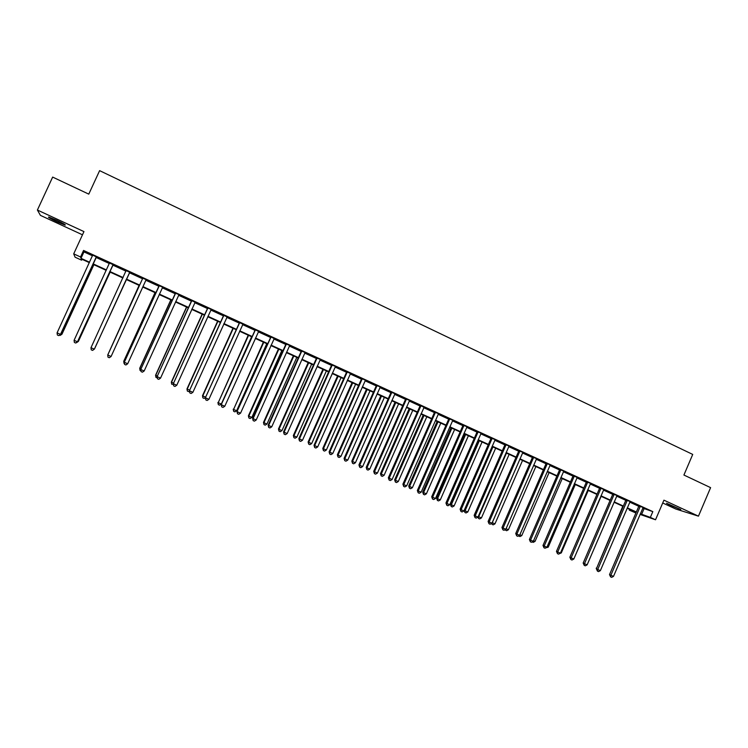 <?xml version="1.0" encoding="UTF-8"?>
<svg xmlns="http://www.w3.org/2000/svg" width="748" height="748" viewBox="0 0 748 748"><rect width="100%" height="100%" fill="white"/><g stroke="black" fill="none" stroke-linecap="round" stroke-linejoin="round"><path stroke-width="1.12" d="M57.287 221.922L65.02 225.083C66.292 225.139 63.458 223.521 56.53 220.221L48.77 217.042C47.535 217.004 50.368 218.631 57.287 221.922M669.815 505.199L680.792 509.556L666.515 503.226L669.815 505.199M82.037 259.304L81.626 260.182L75.09 257.2L73.706 253.862L80.55 256.985L80.999 258.312L89.545 262.221M662.719 502.993L675.781 509.023L698.454 516.157L710.6 487.64L683.915 475.036L692.723 454.419L99.615 170.647L88.778 194.134L52.659 177.089L37.4 210.038L40.411 215.368L82.476 234.807M635.922 512.988L629.292 510.136L636.127 512.492M629.62 509.36L629.292 510.136M642.766 508.116L652.826 511.623L83.561 250.44L83.954 251.898L92.49 255.807M95.978 257.406L109.311 263.52M112.724 265.082L126.01 271.178M129.339 272.702L142.531 278.752M145.869 280.285L158.931 286.269M162.297 287.812L175.2 293.73M178.585 295.282L191.348 301.135M194.77 302.706L207.383 308.485M210.824 310.065L223.297 315.787M226.756 317.376L239.098 323.033M242.576 324.623L254.778 330.223M258.284 331.832L270.346 337.357M273.871 338.975L285.801 344.445M289.354 346.072L301.145 351.476M304.716 353.112L316.376 358.46M319.966 360.106L331.504 365.398M335.113 367.053L346.52 372.28M350.148 373.944L361.424 379.114M365.08 380.797L376.235 385.903M379.9 387.586L390.933 392.644M394.617 394.336L405.519 399.339M409.231 401.04L420.011 405.986M423.742 407.688L434.41 412.578M438.15 414.299L448.697 419.132M452.456 420.862L462.89 425.64M466.668 427.37L476.981 432.101M480.777 433.84L490.978 438.515M494.793 440.263L504.872 444.892M508.705 446.649L518.682 451.222M522.525 452.979L532.389 457.505M536.251 459.272L546.003 463.751M549.883 465.527L559.532 469.95M563.422 471.736L572.959 476.111M576.867 477.897L586.301 482.226M590.228 484.021L599.559 488.304M603.496 490.108L612.724 494.335M616.67 496.148L625.795 500.337M629.76 502.151L638.783 506.293M643.158 507.537L638.867 505.76M630.162 501.581L625.88 499.795M617.072 495.578L612.799 493.802M603.898 489.529L599.634 487.761M590.63 483.442L586.385 481.684M577.147 477.448L573.043 475.569M563.833 471.156L559.607 469.407M550.294 464.947L546.087 463.199M536.671 458.692L532.473 456.963M522.946 452.4L518.757 450.67M509.126 446.06L504.956 444.34M495.213 439.674L491.062 437.963M481.207 433.251L477.065 431.549M467.098 426.781L462.965 425.079M452.886 420.264L448.781 418.571M438.58 413.7L434.485 412.017M424.041 407.23L420.096 405.416M409.67 400.442L405.603 398.768M395.056 393.738L391.008 392.074M380.349 386.987L376.309 385.332M365.529 380.19L361.508 378.544M350.457 373.476L346.605 371.709M335.562 366.445L331.588 364.818M320.425 359.498L316.46 357.881M305.175 352.504L301.229 350.896M289.813 345.454L285.886 343.865M274.189 338.498L270.43 336.768M258.602 331.345L254.862 329.634M242.904 324.146L239.182 322.444M227.083 316.89L223.381 315.198M211.291 309.438L207.467 307.896M195.097 302.22L191.441 300.537M179.071 294.656L175.284 293.132M162.774 287.185L159.015 285.671M111.078 356.506L109.302 357.722L107.974 357.133L107.74 355.038L142.485 278.864L107.731 354.963L111.078 356.506L145.897 280.219L146.384 279.668L148.497 280.64L142.616 278.153M129.741 272.244L126.103 270.58M113.126 264.624L109.451 263.062M96.389 256.947L92.649 255.021M73.706 253.862L83.954 231.6L37.4 210.038M83.561 250.44L80.55 256.985M652.826 511.623L650.358 517.392L655.538 519.767L640.064 514.418M698.454 516.157L663.925 500.169L655.538 519.767M89.349 262.642L81.205 258.92L81.626 260.182M636.193 512.352L627.151 508.229M623.187 506.415L614.052 502.245M610.097 500.44L600.859 496.223M596.923 494.428L587.582 490.155M583.655 488.369L574.212 484.05M570.303 482.264L560.748 477.907M556.858 476.13L547.199 471.717M543.319 469.95L533.558 465.49M529.696 463.723L519.813 459.216M515.97 457.458L505.985 452.895M502.151 451.147L492.053 446.537M488.238 444.789L478.028 440.133M474.232 438.393L463.9 433.681M460.123 431.951L449.679 427.183M445.92 425.472L435.355 420.647M431.615 418.936L420.937 414.055M417.206 412.354L406.407 407.426M402.704 405.734L391.784 400.75M388.09 399.058L377.048 394.018M373.383 392.345L362.219 387.249M358.563 385.575L347.268 380.423M343.641 378.759L332.224 373.551M328.606 371.896L317.059 366.623M313.468 364.987L301.79 359.657M298.218 358.021L286.409 352.626M282.866 351.008L270.916 345.557M267.391 343.949L255.311 338.433M251.805 336.824L239.594 331.252M236.106 329.662L223.755 324.015M220.295 322.435L207.804 316.731M204.363 315.16L191.731 309.392M188.318 307.839L175.537 301.996M172.152 300.453L159.221 294.553M155.864 293.01L142.784 287.045M139.446 285.521L126.234 279.481M122.896 277.966L109.601 271.889M106.188 270.337L92.836 264.231M640.325 513.792L650.358 517.392M93.032 263.81L106.384 269.916M109.788 271.468L123.093 277.545M126.421 279.069L139.642 285.1M142.98 286.624L156.052 292.599M159.418 294.132L172.339 300.041M175.724 301.584L188.505 307.419M191.918 308.98L204.55 314.749M207.991 316.32L220.482 322.023M223.942 323.604L236.293 329.251M239.781 330.84L251.992 336.422M255.498 338.021L267.578 343.538M271.103 345.146L283.043 350.606M286.596 352.224L298.405 357.619M301.977 359.246L313.646 364.585M317.236 366.221L328.783 371.494M332.402 373.149L343.818 378.366M347.446 380.021L358.741 385.183M362.387 386.847L373.561 391.943M377.226 393.626L388.268 398.665M391.961 400.348L402.873 405.341M406.585 407.034L417.384 411.961M421.105 413.663L431.783 418.543M435.532 420.254L446.089 425.079M449.857 426.799L460.291 431.568M464.078 433.288L474.4 438.01M478.196 439.74L488.407 444.406M492.221 446.145L502.319 450.764M506.153 452.512L516.139 457.075M519.982 458.823L529.855 463.339M533.717 465.106L543.487 469.566M547.368 471.334L557.026 475.747M560.916 477.523L570.472 481.89M574.37 483.675L583.823 487.986M587.741 489.781L597.091 494.045M601.018 495.84L610.265 500.066M614.211 501.871L623.346 506.041M627.31 507.855L636.352 511.978M644.047 508.705L641.616 514.381M83.954 251.898L80.999 258.312M640.195 506.864L638.745 506.387L609.517 574.586L610.882 575.249L640.316 506.237M613.5 576.399L611.658 577.353L610.611 576.895L610.882 575.249L613.5 576.399L643.046 507.658M638.745 506.387L638.876 505.573M610.611 576.895L609.517 574.586M622.785 506.237L596.605 568.312M596.39 568.817L596.212 568.125M627.17 500.898L625.758 500.431L596.38 568.835L597.727 569.49L627.292 500.262M600.364 570.64L598.522 571.612L597.465 571.145L597.727 569.49L600.364 570.64L630.04 501.702M625.758 500.431L625.889 499.617M597.465 571.145L596.38 568.835M614.061 494.886L612.687 494.437L583.169 563.048L584.478 563.693L614.183 494.25M587.133 564.852L585.291 565.825L584.225 565.357L584.478 563.693L587.133 564.852L616.96 495.7M612.687 494.437L612.808 493.624M584.225 565.357L583.169 563.048M600.868 488.837L599.522 488.407L569.864 557.232L571.135 557.849L600.99 488.201M573.81 559.027L571.968 560L570.902 559.532L571.135 557.849L573.81 559.027L603.776 489.65M599.522 488.407L599.644 487.584M570.902 559.532L569.864 557.232M610.088 500.431L583.393 562.533M574.043 558.485L601.121 496.345M560.635 552.613L561.299 552.903L588.237 490.454M561.299 552.903L559.28 553.754M587.582 482.75L586.264 482.329L556.465 551.37L557.709 551.977L587.704 482.105M560.402 553.155L558.56 554.137L557.484 553.67L557.709 551.977L560.402 553.155L590.518 483.573M586.264 482.329L586.395 481.506M557.484 553.67L556.465 551.37M547.134 546.704L548.209 547.171L575.277 484.536M548.209 547.171L545.778 547.854M574.212 476.616L572.921 476.214L542.983 545.46L544.189 546.059L574.333 475.971M546.9 547.246L545.058 548.237L543.983 547.76L544.189 546.059L546.9 547.246L577.278 477.318M572.921 476.214L573.052 475.382M543.983 547.76L542.983 545.46M560.748 470.436L559.495 470.053L529.397 539.523L530.575 540.103L560.869 469.791M533.305 541.3L531.473 542.291L530.379 541.814L530.575 540.103L533.305 541.3L563.712 471.277M559.495 470.053L559.616 469.22M530.379 541.814L529.397 539.523M547.19 464.228L545.965 463.854L515.727 533.539L516.877 534.1L547.312 463.573M519.617 535.306L517.784 536.316L516.69 535.83L516.877 534.1L519.617 535.306L550.173 465.069M545.965 463.854L546.096 463.021M516.69 535.83L515.727 533.539M533.539 457.963L532.352 457.608L501.964 527.508L503.077 528.06L533.661 457.309M505.844 529.275L504.002 530.285L502.899 529.808L503.077 528.06L505.844 529.275L536.55 458.814M532.352 457.608L532.483 456.776M502.899 529.808L501.964 527.508M519.795 451.661L518.635 451.325L488.107 521.45L489.183 521.982L519.916 451.007M491.969 523.198L490.136 524.226L489.014 523.731L489.183 521.982L491.969 523.198L522.824 452.521M518.635 451.325L518.775 450.483M489.014 523.731L488.107 521.45M533.548 540.748L535.035 541.402L562.225 478.58M532.193 541.907L533.249 542.365L535.035 541.402M519.86 534.755L521.767 535.587L549.088 472.577M521.767 535.587L519.982 536.568L518.532 535.905M506.078 528.724L508.406 529.743L535.858 466.537M508.406 529.743L506.63 530.725L505.05 529.715M505.555 530.257L505.648 529.378M519.879 459.244L492.268 522.674L494.97 523.862L522.543 460.459M492.212 522.646L492.109 524.376L491.52 523.45M494.97 523.862L493.184 524.844L492.109 524.376M506.452 453.11L478.711 516.746L481.432 517.934L509.145 454.345M478.243 516.503L478.57 518.448L477.907 517.139M481.432 517.934L479.655 518.925L478.57 518.448M505.957 445.312L504.835 444.995L474.148 515.335L475.186 515.858L506.078 444.658M477.991 517.083L476.167 518.112L475.045 517.625L475.186 515.858L477.991 517.083L509.005 446.182M504.835 444.995L504.965 444.153M475.045 517.625L474.148 515.335M492.941 446.939L465.069 510.772L467.809 511.969L495.653 448.183M464.19 510.323L465.069 510.772L464.938 512.492L464.134 510.463M467.809 511.969L466.032 512.969L464.938 512.492M492.025 438.926L490.94 438.618L460.104 509.192L461.105 509.697L492.147 438.272M463.928 510.931L462.096 511.969L460.964 511.473L461.105 509.697L463.928 510.931L495.092 439.805M490.94 438.618L491.071 437.776M460.964 511.473L460.104 509.192M478.383 440.291L450.389 504.274L451.334 504.76L454.092 505.957L482.077 441.975M479.346 440.731L451.334 504.76L451.212 506.49L450.389 504.274M454.092 505.957L452.316 506.966L451.212 506.49M477.991 432.494L476.944 432.204L445.948 502.993L446.911 503.488L478.112 431.83M449.763 504.732L447.93 505.77L446.79 505.274L446.911 503.488L449.763 504.732L481.076 433.373M476.944 432.204L477.074 431.353M446.79 505.274L445.948 502.993M464.723 434.055L436.598 498.233L437.505 498.701L440.282 499.916L468.398 435.738M465.649 434.476L437.505 498.701L437.402 500.44L436.598 498.233M440.282 499.916L438.506 500.926L437.402 500.44M463.863 426.014L462.844 425.743L431.699 496.756L432.634 497.233L463.984 425.35M435.495 498.486L433.672 499.533L432.522 499.038L432.634 497.233L435.495 498.486L466.967 426.902M462.844 425.743L462.975 424.892M432.522 499.038L431.699 496.756M450.979 427.781L422.704 492.156L423.583 492.605L426.379 493.83L454.634 429.446M451.867 428.183L423.583 492.605L423.49 494.363L422.704 492.156M426.379 493.83L424.602 494.849L423.49 494.363M449.632 419.488L448.66 419.235L417.356 490.482L418.244 490.94L449.754 418.824M421.133 492.203L419.301 493.259L418.151 492.754L418.244 490.94L421.133 492.203L452.764 420.385M448.66 419.235L448.791 418.384M418.151 492.754L417.356 490.482M437.131 421.451L408.726 486.032L409.567 486.471L412.382 487.696L440.768 423.116M437.991 421.844L409.567 486.471L409.483 488.238L408.726 486.032M412.382 487.696L410.605 488.725L409.483 488.238M435.308 412.924L434.364 412.681L402.91 484.152L403.761 484.601L435.43 412.251M406.66 485.873L404.836 486.929L403.677 486.424L403.761 484.601L406.66 485.873L438.459 413.831M434.364 412.681L434.495 411.83M403.677 486.424L402.91 484.152M423.19 415.093L394.645 479.87L395.458 480.291L398.282 481.525L426.818 416.748M424.013 415.467L395.458 480.291L395.383 482.067L394.645 479.87M398.282 481.525L396.515 482.563L395.383 482.067M420.872 406.304L419.974 406.089L388.352 477.785L389.166 478.215L421.002 405.631M392.092 479.496L390.278 480.562L389.1 480.048L389.166 478.215L392.092 479.496L424.181 407.09M419.974 406.089L420.105 405.229M389.1 480.048L388.352 477.785M406.342 399.647L405.481 399.441L373.701 471.371L374.477 471.782L406.473 398.974M377.422 473.073L375.608 474.148L374.43 473.634L374.477 471.782L377.422 473.073L409.539 400.563M405.481 399.441L405.612 398.581M374.43 473.634L373.701 471.371M391.709 392.934L390.886 392.747L358.947 464.91L359.676 465.303L391.83 392.261M362.649 466.602L360.826 467.687L359.648 467.173L359.676 465.303L362.649 466.602L394.935 393.859M390.886 392.747L391.017 391.887M359.648 467.173L358.947 464.91M376.973 386.174L376.188 386.015L344.08 458.412L344.781 458.786L377.095 385.501M347.764 460.095L345.95 461.179L344.753 460.665L344.781 458.786L347.764 460.095L380.218 387.118M376.188 386.015L376.319 385.145M344.753 460.665L344.08 458.412M362.126 379.367L361.387 379.227L329.111 451.857L329.765 452.213L362.256 378.684M332.776 453.531L330.962 454.634L329.765 454.101L329.765 452.213L332.776 453.531L365.398 380.321M361.387 379.227L361.518 378.348M329.765 454.101L329.111 451.857M347.175 372.513L346.474 372.392L314.038 445.256L314.646 445.593L347.306 371.831M317.685 446.921L315.871 448.033L314.656 447.5L314.646 445.593L317.685 446.921L350.597 373.346M346.474 372.392L346.614 371.513M314.656 447.5L314.038 445.256M332.121 365.613L331.458 365.501L298.854 438.618L299.424 438.936L332.252 364.921M302.473 440.273L300.668 441.385L299.452 440.853L299.424 438.936L302.473 440.273L335.431 366.576M331.458 365.501L331.598 364.622M299.452 440.853L298.854 438.618M316.956 358.657L316.339 358.573L283.557 431.923L284.09 432.222L317.087 357.965M287.167 433.569L285.353 434.691L284.128 434.158L284.09 432.222L287.167 433.569L320.294 359.629M316.339 358.573L316.469 357.684M284.128 434.158L283.557 431.923M301.678 351.654L301.107 351.588L268.158 425.182L268.635 425.462L301.809 350.962M271.739 426.818L269.935 427.95L268.691 427.407L268.635 425.462L271.739 426.818L305.044 352.635M301.107 351.588L301.238 350.7M268.691 427.407L268.158 425.182M286.297 344.594L285.755 344.548L252.637 418.384L253.076 418.646L286.419 343.902M256.199 420.011L254.395 421.152L253.151 420.61L253.076 418.646L256.199 420.011L289.672 345.585M285.755 344.548L285.895 343.659M253.151 420.61L252.637 418.384M270.795 337.488L237.013 411.55L270.926 336.796M240.547 413.167L238.752 414.317L237.49 413.766L237.397 411.793L240.547 413.167L274.338 338.358M270.299 337.47L270.439 336.572M237.49 413.766L237.013 411.55M255.18 330.326L221.268 404.649L255.311 329.634M224.774 406.267L222.979 407.417L221.717 406.865L221.614 404.874L224.774 406.267L258.752 331.214M254.731 330.326L254.872 329.429M221.717 406.865L221.268 404.649M239.454 323.117L205.401 397.712L239.584 322.416M208.898 399.31L207.103 400.479L205.831 399.918L205.7 397.917L208.898 399.31L243.044 324.006M239.051 323.136L239.192 322.238M205.831 399.918L205.401 397.712M223.605 315.852L189.422 390.718L223.736 315.151M192.891 392.307L191.105 393.485L189.824 392.924L189.683 390.905L192.891 392.307L227.233 316.75M223.259 315.899L223.39 314.992M189.824 392.924L189.422 390.718M207.645 308.531L173.33 383.677L207.776 307.83M176.771 385.257L174.985 386.436L173.695 385.875L173.536 383.836L176.771 385.257L211.16 309.569M207.336 308.597L207.477 307.69M173.695 385.875L173.33 383.677M191.572 301.164L157.117 376.581L191.694 300.453M160.53 378.142L158.754 379.339L157.445 378.769L157.267 376.721L160.53 378.142L195.237 302.08M191.31 301.248L191.441 300.341M157.445 378.769L157.117 376.581M175.369 293.73L140.774 369.428L175.5 293.02M144.168 370.989L142.391 372.186L141.082 371.606L140.886 369.549L144.168 370.989L178.931 294.796M175.154 293.842L175.294 292.926M141.082 371.606L140.774 369.428M159.043 286.25L124.318 362.219L159.174 285.54M127.684 363.771L125.907 364.977L124.589 364.398L124.374 362.322L127.684 363.771L162.634 287.316M158.885 286.381L159.025 285.465M124.589 364.398L124.318 362.219M409.156 408.679L380.47 473.662L381.246 474.064L384.089 475.317L412.765 410.325M409.941 409.044L381.246 474.064L381.19 475.859L380.47 473.662M384.089 475.317L382.331 476.354L381.19 475.859M395.028 402.228L366.202 467.416L366.931 467.799L369.802 469.061L398.619 403.873M395.776 402.574L366.931 467.799L366.894 469.604L366.202 467.416M369.802 469.061L368.044 470.109L366.894 469.604M380.807 395.729L351.831 461.123L352.523 461.497L355.412 462.76L384.379 397.366M381.517 396.057L352.523 461.497L352.504 463.311L351.831 461.123M355.412 462.76L353.654 463.816L352.504 463.311M366.483 389.194L337.367 454.793L338.021 455.139L340.929 456.42L370.036 390.811M367.156 389.502L338.021 455.139L338.002 456.972L337.367 454.793M340.929 456.42L339.171 457.477L338.002 456.972M352.056 382.602L322.799 448.407L323.407 448.744L326.343 450.025L355.59 384.22M352.691 382.892L323.407 448.744L323.416 450.586L322.799 448.407M326.343 450.025L324.585 451.1L323.416 450.586M337.535 375.973L308.12 441.984L308.7 442.302L311.654 443.601L341.051 377.581M338.124 376.244L308.7 442.302L308.718 444.162L308.12 441.984M311.654 443.601L309.896 444.677L308.718 444.162M322.902 369.297L293.347 435.514L293.889 435.822L296.863 437.122L326.399 370.896M323.463 369.549L293.889 435.822L293.917 437.683L293.347 435.514M296.863 437.122L295.105 438.206L293.917 437.683M308.176 362.574L278.471 429.006L278.967 429.287L281.959 430.596L311.654 364.154M308.69 362.808L278.967 429.287L279.013 431.166L278.471 429.006M281.959 430.596L280.21 431.69L279.013 431.166M293.347 355.796L263.492 422.442L263.941 422.714L266.961 424.032L296.806 357.376M293.824 356.011L263.941 422.714L264.007 424.602L263.492 422.442M266.961 424.032L265.213 425.135L264.007 424.602M278.415 348.979L248.401 415.841L248.813 416.084L251.852 417.412L281.846 350.55M278.845 349.176L248.813 416.084L248.888 417.992L248.401 415.841M251.852 417.412L250.103 418.525L248.888 417.992M263.371 342.107L233.582 409.418L236.63 410.755L266.784 343.669M263.764 342.285L233.582 409.418L233.666 411.335L233.208 409.184M236.63 410.755L234.891 411.868L233.666 411.335M248.224 335.188L218.229 402.695L221.315 404.042L251.618 336.74M248.57 335.347L218.229 402.695L218.341 404.631L217.902 402.489M221.315 404.042L219.566 405.173L218.341 404.631M232.965 328.222L202.493 395.739L205.644 397.188M233.273 328.363L202.773 395.926L202.895 397.88L202.493 395.739M205.476 397.543L204.139 398.422L202.895 397.88M217.603 321.21L186.972 388.941L189.665 390.185M217.864 321.331L187.206 389.11L187.346 391.073L186.972 388.941M189.468 391.045L188.599 391.625L187.346 391.073M202.128 314.141L171.339 382.097L173.573 383.144M202.343 314.244L171.526 382.247L171.685 384.22L171.339 382.097M173.433 384.453L171.685 384.22M186.542 307.026L155.584 375.197L157.351 376.038M186.71 307.101L155.734 375.337L155.911 377.319L155.584 375.197M157.267 377.815L155.911 377.319M170.843 299.855L139.726 368.259L141.017 368.895M170.974 299.911L139.829 368.371L140.016 370.372L139.726 368.259M140.942 370.774L140.016 370.372M155.032 292.636L123.747 361.256L124.561 361.686M155.107 292.674L123.803 361.349L124.009 363.369L123.747 361.256M124.477 363.575L124.009 363.369M142.606 278.714L142.737 277.994M142.485 278.864L142.625 277.947M139.1 285.362L107.983 354.421M139.137 285.381L107.74 354.954M129.815 272.066L94.342 349.176L90.985 347.708L126.169 270.393M129.89 272.104L94.379 349.12L92.574 350.401L91.228 349.821L90.985 347.708M126.047 271.094L126.113 270.365M94.697 348.54L126.272 279.509L94.697 348.54M113.154 264.427L77.483 341.799L74.089 340.312L109.46 263.016M113.275 264.483L77.568 341.761L75.716 343.033L74.361 342.444L74.089 340.312M77.568 341.761L75.716 343.033M77.811 341.219L78.39 341.397L110.134 272.132M78.39 341.397L76.595 342.631L78.306 341.434L110.087 272.113M96.361 256.723L60.495 334.365L57.072 332.869L92.649 255.218M96.539 256.807L60.625 334.347L58.727 335.609L57.362 335.011L57.072 332.869M60.625 334.347L58.727 335.609M60.878 333.804L61.962 334.206L93.883 264.708M61.962 334.206L60.12 335.431L61.832 334.216L93.781 264.661M60.12 335.431L59.466 335.141M640.297 506.405L638.857 505.929M627.282 500.431L625.87 499.973M614.173 494.419L612.79 493.97M600.981 488.369L599.625 487.939M587.694 482.273L586.376 481.862M574.324 476.139L573.033 475.737M560.86 469.968L559.598 469.576M547.302 463.751L546.077 463.377M533.651 457.486L532.464 457.131M519.907 451.184L518.757 450.848M506.069 444.836L504.947 444.518M492.137 438.45L491.053 438.141M478.103 432.007L477.056 431.718M463.975 425.528L462.965 425.257M449.744 419.002L448.772 418.749M435.42 412.429L434.476 412.195M420.993 405.818L420.086 405.594M406.463 399.151L405.594 398.955M391.83 392.438L390.998 392.261M377.086 385.678L376.309 385.519M362.247 378.871L361.499 378.731M347.296 372.018L346.595 371.896M332.243 365.108L331.579 365.005M317.077 358.152L316.451 358.068M301.799 351.149L301.22 351.083M286.409 344.089L285.876 344.052M270.916 336.983L270.421 336.955M463.919 425.836L462.909 425.565"/></g></svg>
